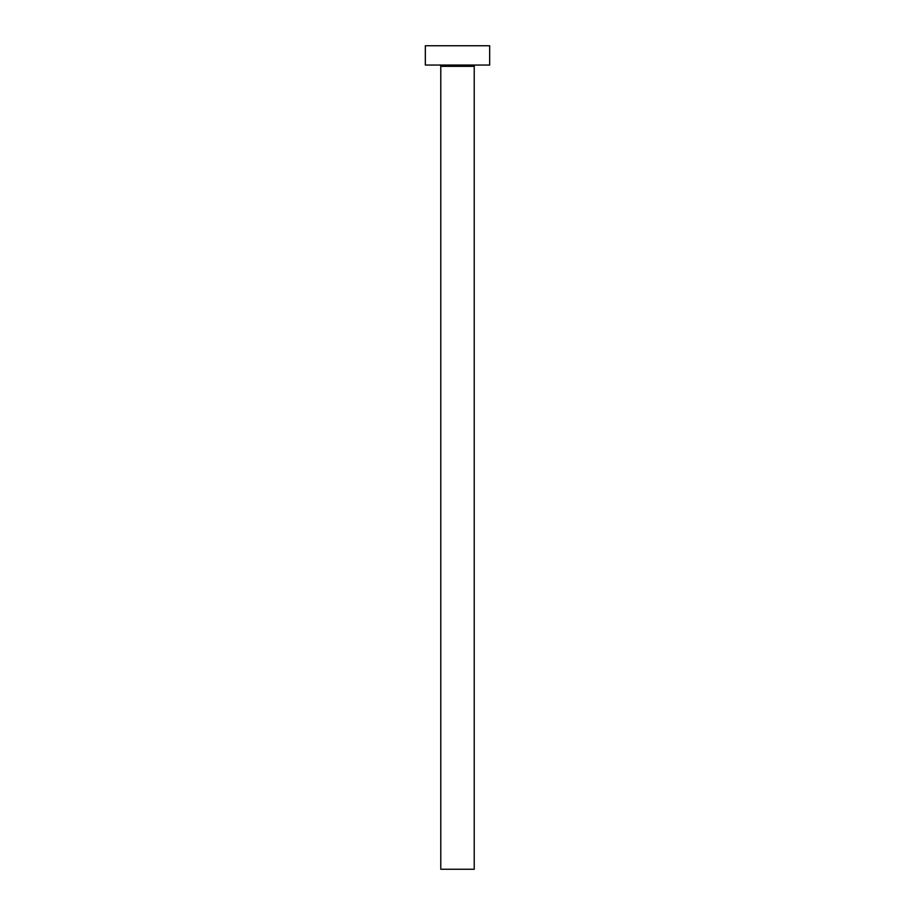 <?xml version="1.0" encoding="UTF-8"?>
<svg xmlns="http://www.w3.org/2000/svg" width="915" height="915" viewBox="0 0 915 915"><rect width="100%" height="100%" fill="white"/><g stroke="black" fill="none" stroke-linecap="round" stroke-linejoin="round"><path stroke-width="1.37" d="M474.222 66.338L440.778 66.338L440.778 869.25L474.222 869.25L474.222 66.338A1.292 1.292 0 0 1 475.514 65.045M440.778 66.338A1.292 1.292 0 0 0 439.486 65.045M489.662 65.056L425.338 65.056L425.338 45.75L489.662 45.75L489.662 65.056"/></g></svg>
